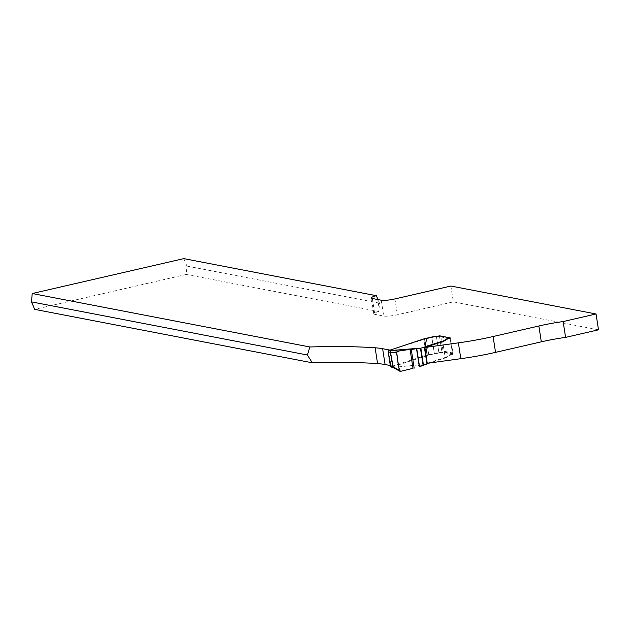 <?xml version="1.0" encoding="UTF-8"?>
<svg xmlns="http://www.w3.org/2000/svg" width="630" height="630" viewBox="0 0 630 630"><rect width="100%" height="100%" fill="white"/><g stroke="black" fill="none" stroke-linecap="round" stroke-linejoin="round"><path stroke-width="0.47" stroke-dasharray="3.15 2.36" d="M450.891 286.044L453.34 301.872L598.5 329.813M183.779 258.623L186.945 266.096L186.236 274.452L378.795 311.519A38.879 6.276 -8.8 0 0 378.811 311.527L379.504 303.164L377.984 299.573M450.245 337.932L440.732 336.097L439.504 336.381A3.457 0.559 -8.8 0 1 436.448 336.837A5.182 0.835 -8.8 0 0 431.873 337.515L424.549 339.224A6.906 1.118 -8.8 0 0 423.84 339.436L390.293 350.178L392.742 366.006L426.29 355.265A6.906 1.118 171.2 0 1 426.998 355.052L434.322 353.343A5.182 0.835 171.2 0 1 438.897 352.666A3.457 0.559 171.2 0 0 441.953 352.209L443.181 351.926L453.167 353.847L452.553 353.989L450.103 338.16L452.6 354.312A1.378 1.244 100.9 0 0 453.041 353.005L450.844 338.861A1.378 1.244 100.9 0 0 450.45 338.082M392.742 366.006L390.301 365.534M186.236 274.452L34.666 309.361M378.811 311.527A10.364 1.669 -8.8 0 0 373.795 313.779A10.364 1.669 -8.8 0 0 374.803 314.323L383.694 316.032A10.364 1.669 -8.8 0 0 397.365 314.764L453.34 301.872M424.801 347.492L427.25 363.321A2.756 0.449 171.2 0 1 427.975 362.982L445.142 357.486L442.693 341.657L445.221 357.99L429.565 363.006M452.553 353.989A5.528 0.89 171.2 0 0 449.765 354.926L446.095 357.139A6.906 1.118 171.2 0 1 445.142 357.486M389.647 350.052L390.293 350.178M186.945 266.096L379.504 303.164M450.718 338.019L453.167 353.847M440.732 336.097L443.181 351.926M446.095 357.139L446.174 357.643A6.906 1.118 171.2 0 1 445.221 357.99M414.823 348.209L419.328 348.642M453.041 353.005L443.055 351.083A1.378 1.244 100.9 0 1 442.032 352.713A3.457 0.559 171.2 0 1 438.976 353.17A5.182 0.835 -8.8 0 0 434.401 353.847L427.077 355.556A6.906 1.118 -8.8 0 0 426.368 355.769L391.766 367.093L393.238 367.377L417.43 365.046L421.935 365.487M439.425 335.877L442.032 352.713L452.033 354.643A5.528 0.89 -8.8 0 0 449.844 355.43L446.174 357.643M443.055 351.083L440.866 336.94A1.378 1.244 100.9 0 0 439.897 335.869M452.033 354.643L452.6 354.312M388.623 350.587L391.175 367.07L391.766 367.093M400.727 371.314L393.474 367.274M421.155 366.227L417.43 365.046M377.646 298.77L376.338 295.69M378.795 311.519L379.087 308.078L377.764 299.534M372.354 298.494L374.803 314.323M381.245 300.203L383.694 316.032M394.916 298.935L397.365 314.764M423.84 339.436L426.29 355.265M424.549 339.224L426.998 355.052M424.864 339.145L427.313 354.974M426.266 338.806L428.715 354.635M431.873 337.515L434.322 353.343M436.448 336.837L438.897 352.666M439.504 336.381L441.953 352.209M446.843 356.745L446.922 357.249M449.765 354.926L449.844 355.43M440.866 336.94L450.844 338.861M392.356 366.794L389.75 349.957M392.403 366.684L389.797 349.847M392.592 366.581L389.986 349.745M426.368 355.769L423.762 338.932M427.077 355.556L424.47 338.719M427.392 355.477L424.785 338.641M428.794 355.139L426.187 338.302M434.401 353.847L431.794 337.011M438.976 353.17L436.37 336.325M373.795 313.779L371.346 297.951"/><path stroke-width="0.94" d="M596.051 313.984L563.141 321.56L565.59 337.389L598.5 329.813L596.051 313.984L450.891 286.044L394.916 298.935A10.364 1.669 171.2 0 1 381.245 300.203L372.354 298.494A10.364 1.669 171.2 0 1 371.346 297.951A10.364 1.669 171.2 0 1 376.354 295.698A38.879 6.276 -8.8 0 0 376.354 295.698L183.779 258.623L32.209 293.525L31.5 301.888L34.666 309.361L312.283 362.801A310.795 50.195 -8.8 0 1 377.583 363.62A75.97 12.269 -8.8 0 1 385.08 364.534L390.301 365.534M377.984 299.573L376.354 295.698M410.075 349.445L412.997 368.329L400.727 371.314L399.885 371.251L399.286 370.314L396.569 352.768L397.601 351.115L418.383 348.295L419.328 348.642L424.722 346.988A2.756 0.449 171.2 0 1 425.447 346.65L442.614 341.153L442.693 341.657L425.526 347.154A2.756 0.449 -8.8 0 0 424.801 347.492L427.25 363.321L460.821 358.683A69.064 11.151 -8.8 0 0 495.542 352.367L541.32 341.822A48.912 7.899 171.2 0 1 565.59 337.389M450.45 338.082A1.378 1.244 100.9 0 0 450.048 337.837L450.245 337.932M450.103 338.16A5.528 0.89 -8.8 0 0 447.316 339.098L443.646 341.31A6.906 1.118 -8.8 0 1 442.693 341.657M424.801 347.492L458.372 342.854A69.064 11.151 171.2 0 0 493.093 336.53L538.87 325.993A48.912 7.899 -8.8 0 1 563.141 321.56M389.647 350.052L382.63 348.705A75.97 12.269 171.2 0 0 375.134 347.791A310.795 50.195 171.2 0 0 309.834 346.973L32.209 293.525M309.834 346.973L307.416 355.005L312.283 362.801M31.5 301.888L307.416 355.005M442.614 341.153A6.906 1.118 -8.8 0 0 443.567 340.806L447.237 338.593A5.528 0.89 171.2 0 1 449.426 337.806L439.425 335.877A3.457 0.559 -8.8 0 1 436.37 336.325A5.182 0.835 171.2 0 0 431.794 337.011L424.47 338.719A6.906 1.118 171.2 0 0 423.762 338.932L388.623 350.587A1.378 1.244 100.9 0 0 388.19 351.894L390.38 366.038A1.378 1.244 100.9 0 0 391.175 367.07L391.766 367.093M418.383 348.295L390.632 350.54L390.474 352.154L393.238 367.377M429.565 363.006L428.053 363.486A2.756 0.449 -8.8 0 0 427.329 363.825L419.328 366.794L416.509 348.579C410.091 350.241 400.853 348.894 396.546 352.485C398.065 358.509 397.443 366.88 400.491 371.369L412.997 368.329M450.048 337.837L449.426 337.806L450.048 337.837M449.883 337.79L439.897 335.869A1.378 1.244 100.9 0 0 439.425 335.877M399.286 370.314L392.726 366.668M397.601 351.115L390.868 350.438M396.569 352.768L390.474 352.154M443.567 340.806L443.646 341.31M375.134 347.791L377.583 363.62M382.63 348.705L385.08 364.534M460.821 358.683L458.372 342.854M495.542 352.367L493.093 336.53M541.32 341.822L538.87 325.993M377.646 298.77L377.764 299.534M389.159 350.256L390.632 350.54M390.537 352.351L388.19 351.894M390.38 366.038L392.726 366.495M420.486 348.382L423.092 365.219M420.872 348.272L423.478 365.116M424.36 347.161L426.967 363.998M424.722 346.988L427.329 363.825M425.447 346.65L425.526 347.154M444.315 340.413L444.394 340.917M447.237 338.593L447.316 339.098M411.248 349.303L414.162 368.125M416.509 348.579L419.328 366.794M416.729 348.548L419.548 366.731M393.041 367.44L391.332 367.109M399.869 371.243L392.907 367.369"/></g></svg>
